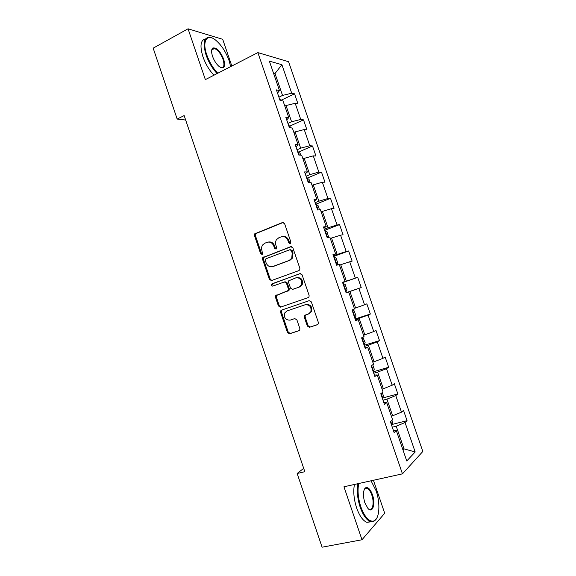 <?xml version="1.0" encoding="UTF-8"?>
<svg xmlns="http://www.w3.org/2000/svg" width="576" height="576" viewBox="0 0 576 576"><rect width="100%" height="100%" fill="white"/><g stroke="black" fill="none" stroke-linecap="round" stroke-linejoin="round"><path stroke-width="0.86" d="M290.218 243.67L290.88 242.05L284.594 223.646L282.47 222.523L254.722 233.827L254.484 235.591L260.626 253.649L262.073 254.448L262.57 254.038L261.914 250.51C261.295 248.515 261.511 246.686 262.577 245.023L264.823 243.209L267.07 242.338C270.094 241.531 272.318 242.741 273.744 245.952L274.55 248.314L276.019 249.106L276.667 247.5L275.861 245.138C275.249 243.173 275.458 241.366 276.473 239.702L278.842 237.751L281.124 236.866C284.206 236.045 286.466 237.254 287.914 240.494L288.727 242.87L290.218 243.67M307.339 326.066L309.485 327.29L317.39 324.72L318.326 323.842L318.362 322.459L311.328 301.874L309.168 300.672L281.527 310.14L280.706 310.853L280.606 312.365L287.474 332.561L289.577 333.778L298.894 330.746L299.779 329.94L299.844 328.514L296.87 319.802L294.746 318.593L290.131 320.134C285.53 320.17 283.738 317.765 284.753 312.919L286.999 310.946L305.208 304.74C309.78 304.596 311.645 306.95 310.817 311.803L308.383 314.035L305.309 315.058L304.416 315.878L304.351 317.311L307.339 326.066L308.117 325.75L310.262 326.974L317.786 324.518M231.826 66.01L222.703 39.305L188.057 28.8L205.358 79.625L257.868 52.61L402.451 473.854L343.951 486.778L361.987 539.762L322.092 547.2L297.151 473.501L304.826 471.694L184.154 115.589L177.17 119.066L185.659 120.038M188.057 28.8L153.173 48.161L177.17 119.066M298.894 270.598L299.736 269.849L299.851 268.294L292.853 247.81L290.714 246.665L262.742 257.63L262.555 259.308L269.395 279.41L271.469 280.57L298.894 270.598M302.076 274.81L309.096 295.344L309.024 296.813L308.131 297.626L280.512 307.145L278.424 305.95L275.486 297.324L275.609 295.769L288.288 290.462L288.396 288.922L286.43 283.154L284.321 281.981L272.851 286.106C271.62 286.121 271.166 285.473 271.49 284.177L299.93 273.636L302.076 274.81M257.868 52.61L288.569 61.726L422.827 451.469L402.451 473.854M392.162 424.426L407.059 420.674L403.517 410.378L401.472 412.15L395.762 395.568L397.85 393.919L394.315 383.652L392.206 385.222L386.51 368.676L388.663 367.236L385.135 356.983L382.961 358.351L377.28 341.849L379.498 340.61L375.977 330.386L373.738 331.546L368.071 315.086L370.354 314.05L366.84 303.847L364.536 304.812L358.884 288.389L361.231 287.554L357.732 277.373L355.356 278.136L349.718 261.756L352.13 261.115L348.638 250.963L346.198 251.532L340.574 235.188L343.051 234.749L339.566 224.618L337.061 224.986L331.452 208.685L334.001 208.44L330.523 198.338L327.953 198.504L322.351 182.239L324.965 182.196L321.494 172.116L318.859 172.087L313.279 155.866L315.95 156.01L312.487 145.958L309.787 145.735L304.222 129.55L306.958 129.895L303.509 119.866L300.744 119.441L295.186 103.298L297.986 103.838L294.545 93.83L291.715 93.218L281.909 64.706L269.366 61.142L279.475 90.562L276.422 89.899L280.022 100.382L283.054 100.966L288.778 117.626L285.79 117.173L289.397 127.685L292.363 128.052L298.102 144.763L295.178 144.518L298.8 155.052L301.694 155.21L307.447 171.958L304.596 171.929L308.225 182.491L311.047 182.441L316.814 199.231L314.035 199.411L317.671 209.995L320.429 209.736L326.21 226.562L323.496 226.958L327.146 237.571L329.832 237.096L335.628 253.966L332.986 254.578L336.643 265.219L339.257 264.528L345.067 281.441L342.497 282.262L346.162 292.932L348.703 292.025L346.133 292.86M407.059 420.674L405.043 422.525L415.181 451.98L406.757 460.973L396.302 430.553L394.121 432.554L390.406 421.754L392.616 419.832L386.734 402.703L384.48 404.489L380.779 393.71L383.062 392.018L377.194 374.933L374.861 376.495L371.167 365.746L373.529 364.27L367.668 347.227L365.27 348.566L361.584 337.846L364.018 336.586L358.171 319.594L355.702 320.717L352.03 310.018L354.528 308.981L348.703 292.025M383.004 400.198L386.921 399.146L392.645 415.807L391.349 416.138M392.645 415.807L401.472 412.15M386.921 399.146L395.762 395.568M386.734 402.703L383.825 402.595M373.745 373.241L377.633 372.132L383.342 388.75L382.061 389.102M383.342 388.75L392.206 385.222M377.633 372.132L386.51 368.676M377.194 374.933L374.371 375.055M364.507 346.356L368.374 345.182L374.069 361.764L372.794 362.131M374.069 361.764L382.961 358.351M368.374 345.182L377.28 341.849M367.668 347.227L364.932 347.594M355.298 319.529L359.136 318.298L364.817 334.836L363.55 335.232M364.817 334.836L373.738 331.546M359.136 318.298L368.071 315.086M358.171 319.594L355.522 320.191M346.104 292.774L349.913 291.478L355.586 307.973L354.326 308.39M355.586 307.973L364.536 304.812M349.913 291.478L358.884 288.389M339.473 265.169L340.718 264.722L346.378 281.182L342.576 282.499M346.378 281.182L355.356 278.136M340.718 264.722L349.718 261.756M345.067 281.441L342.533 282.37M330.314 238.5L331.546 238.032L337.19 254.455L333.418 255.83M337.19 254.455L346.198 251.532M331.546 238.032L340.574 235.188M335.628 253.966L333.173 255.132M321.17 211.896L322.394 211.414L328.025 227.786L324.281 229.226M328.025 227.786L337.061 224.986M322.394 211.414L331.452 208.685M326.21 226.562L323.842 227.959M312.048 185.357L313.272 184.853L318.881 201.19L315.158 202.687M318.881 201.19L327.953 198.504M313.272 184.853L322.351 182.239M316.814 199.231L314.532 200.858M302.954 158.875L304.164 158.35L309.766 174.65L306.065 176.206M309.766 174.65L318.859 172.087M304.164 158.35L313.279 155.866M307.447 171.958L305.244 173.822M293.875 132.466L295.078 131.918L300.665 148.176L296.993 149.796M300.665 148.176L309.787 145.735M295.078 131.918L304.222 129.55M298.102 144.763L295.985 146.851M284.825 106.114L286.013 105.552L291.593 121.774L287.942 123.444M291.593 121.774L300.744 119.441M286.013 105.552L295.186 103.298M288.778 117.626L286.74 119.945M273.823 74.11L275.011 73.519L282.535 95.422L278.914 97.157M282.535 95.422L291.715 93.218M273.485 73.13L275.011 73.519L281.909 64.706M279.475 90.562L277.524 93.11M361.987 539.762L384.703 513.252L373.428 480.262M303.689 468.338L297.151 473.501M402.696 449.158L403.999 448.848L396.223 426.233L392.285 427.219M402.955 449.906L403.999 448.848L415.181 451.98M396.223 426.233L405.043 422.525M396.302 430.553L393.307 430.193M281.095 100.238L294.545 93.83M289.85 126.108L303.509 119.866M298.606 152.05L312.487 145.958M307.368 178.049L321.494 172.116M316.13 204.113L330.523 198.338M324.655 230.328L339.566 224.618M333.626 256.442L348.638 250.963M342.612 282.614L357.732 277.373M346.075 292.694L361.231 287.554M355.097 318.953L370.354 314.05M364.14 345.276L379.498 340.61M373.262 371.83L388.663 367.236M382.889 397.944L397.85 393.919M290.419 243.569L289.541 242.734L288.734 240.358C287.46 237.384 285.386 236.117 282.521 236.556M268.416 242.035C271.253 241.574 273.312 242.827 274.586 245.808L275.393 248.162L276.242 248.99M283.262 222.444L255.6 233.705L255.362 235.469L261.49 253.49L262.318 254.311M291.377 246.571L263.599 257.458L263.412 259.135L270.238 279.194L271.836 280.433M291.341 250.538L289.85 249.732L265.91 258.804L265.277 260.395L266.119 262.865C267.523 266.062 269.741 267.286 272.765 266.537L289.166 260.431L291.751 258.206L292.205 253.051L291.341 250.538L292.154 250.38L290.196 249.667M292.154 250.38L293.011 252.886L292.565 258.026L289.987 260.251L273.607 266.35M284.544 281.923L285.142 281.758L287.244 282.931L289.21 288.684L289.102 290.218L276.444 295.517L276.322 297.072L279.252 305.683L281.182 306.907M300.398 273.55L272.873 283.493L272.333 283.954L273.326 285.934M299.088 287.078L301.399 285.019C302.422 280.058 300.593 277.654 295.927 277.805L288.684 280.829L288.569 282.391L290.534 288.166L292.658 289.346L299.887 286.841L302.191 284.789C303.214 279.835 301.392 277.438 296.726 277.589M293.321 289.152L292.658 289.346M299.887 286.841L293.465 289.109M305.813 314.892L305.201 315.576L305.136 317.009L308.117 325.75M309.161 313.74L311.587 311.508C312.422 306.67 310.55 304.322 305.993 304.466L305.208 304.74M286.999 310.946L305.993 304.466M309.204 300.658L282.348 309.859L281.527 310.572L281.426 312.077L288.281 332.23L290.383 333.446L299.275 330.552M281.585 100.685L279.634 99.245M230.652 66.614L229.097 60.667C225.922 51.948 221.501 45.158 215.82 40.284C207.151 32.933 201.766 40.802 206.784 54.871C209.405 62.201 213.077 68.321 217.786 73.231M217.102 73.584C212.371 68.573 208.692 62.381 206.064 55.03C202.536 42.696 203.99 36.828 210.434 37.411L212.292 38.102M223.718 59.27C225.691 67.039 224.165 69.458 219.139 66.521C216.353 64.109 214.157 60.725 212.566 56.376C211.212 52.099 211.298 49.313 212.81 48.017C216.612 47.347 220.248 51.098 223.718 59.27M220.478 67.428L220.99 67.601C224.014 67.831 224.69 65.11 223.034 59.422C220.745 53.561 217.886 49.918 214.452 48.499L212.652 48.722L211.651 50.436M213.962 75.197C209.225 70.207 205.538 64.037 202.918 56.7C199.685 45.9 200.563 39.967 205.56 38.887M212.026 48.982L212.738 49.406M358.747 483.509C357.372 490.37 358.07 498.168 360.857 506.909C364.91 517.558 369.317 522.23 374.083 520.913C379.606 518.717 380.477 503.071 376.099 490.781L371.045 480.787M376.942 517.867L373.738 521.554L370.361 521.633C366.43 519.984 363.038 515.174 360.173 507.211C357.394 498.514 356.638 490.673 357.926 483.689M372.427 494.662C375.761 503.712 372.694 513.799 367.999 508.507L364.81 502.718C362.686 495.058 363.024 490.046 365.818 487.678C368.23 487.051 370.433 489.377 372.427 494.662M368.186 508.694L369.252 509.306C372.917 510.854 374.371 502.128 371.772 494.957C370.454 491.278 368.878 489.046 367.042 488.275L365.486 488.318L364.162 489.708M370.973 521.813L366.833 522.324C362.887 520.682 359.489 515.894 356.63 507.946C353.858 499.262 353.124 491.436 354.434 484.459M365.033 488.261L365.407 488.628M291.377 127.93L288.605 125.359M300.737 155.16L300.096 153.302L297.598 151.538M310.111 182.455L309.067 179.424L306.612 177.782M308.426 182.484L307.757 181.13M319.514 209.822L318.067 205.603L315.641 204.091M317.39 209.174L316.8 207.446M328.644 237.305L327.082 231.847L324.698 230.458M326.455 235.562L325.858 233.827M337.14 265.082L337.86 263.218L336.118 258.156L333.778 256.896M335.534 262.001L334.937 260.266M345.802 291.895L346.925 289.598L345.175 284.522L342.878 283.392M344.642 288.511L344.045 286.769M352.44 309.852L354.262 310.954L356.011 316.044L354.931 318.478M353.772 315.086L353.167 313.337M362.88 337.176L365.119 342.554L364.082 345.118M362.916 341.719L362.318 339.97M371.534 365.515L373.615 371.57L374.249 369.122L372.744 364.759M372.089 368.424L371.484 366.667M382.306 392.58L383.4 395.762L382.457 398.606M381.283 395.186L380.916 393.61M391.889 420.466L392.573 422.46L391.673 425.441M390.499 422.021L390.55 421.632M288.734 240.358L287.914 240.494M275.393 248.162L274.55 248.314M274.586 245.808L273.744 245.952M261.49 253.49L260.626 253.649M255.362 235.469L254.484 235.591M256.255 233.186L255.384 233.309M283.219 222.437L282.47 222.523M289.541 242.734L288.727 242.87M270.238 279.194L269.395 279.41M263.412 259.135L262.555 259.308M264.319 256.874L263.462 257.04M291.24 246.571L290.714 246.665M289.987 260.251L289.166 260.431M293.011 252.886L292.205 253.051M279.252 305.683L278.424 305.95M276.322 297.072L275.486 297.324M277.243 294.84L276.408 295.085M288.274 290.945L287.46 291.182M289.21 288.684L288.396 288.922M287.244 282.931L286.43 283.154M272.873 283.493L272.038 283.723M305.136 317.009L304.351 317.311M290.383 333.446L289.577 333.778M288.281 332.23L287.474 332.561M281.426 312.077L280.606 312.365M282.348 309.859L281.527 310.14M310.262 326.974L309.485 327.29M280.498 100.469L280.102 99.331M289.865 127.742L289.066 125.424M299.254 155.074L298.051 151.574M308.664 182.484L307.058 177.797M318.103 209.952L316.087 204.077M327.564 237.499L325.13 230.422M337.046 265.111L334.202 256.831M346.19 291.715L343.296 283.298M355.306 318.269L352.418 309.859M364.45 344.887L361.966 337.651M382.802 398.318L381.132 393.451M392.018 425.131L390.751 421.452M255.6 233.705L254.722 233.827M263.599 257.458L262.742 257.63M292.565 258.026L291.751 258.206M276.444 295.517L275.609 295.769M289.102 290.218L288.288 290.462M272.333 283.954L271.49 284.177M302.191 284.789L301.399 285.019M305.201 315.576L304.416 315.878M311.587 311.508L310.817 311.803M281.527 310.572L280.706 310.853M214.452 48.499L211.802 49.91M212.652 48.722L212.81 48.017M366.833 522.324L370.361 521.633M367.042 488.275L364.622 488.801M365.486 488.318L365.818 487.678M374.083 520.913L373.738 521.554"/></g></svg>
